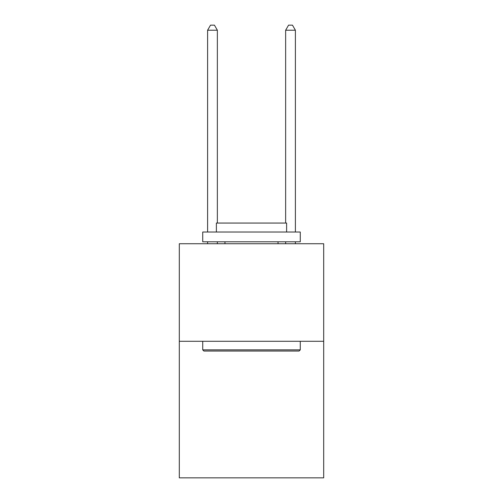 <?xml version="1.0" encoding="UTF-8"?>
<svg xmlns="http://www.w3.org/2000/svg" width="503" height="503" viewBox="0 0 503 503"><rect width="100%" height="100%" fill="white"/><g stroke="black" fill="none" stroke-linecap="round" stroke-linejoin="round"><path stroke-width="0.75" d="M323.687 341.286L323.687 477.85L179.313 477.85L179.313 243.735L323.687 243.735L323.687 341.286L179.313 341.286M203.897 351.037L202.728 349.868L300.272 349.868L299.103 351.037L203.897 351.037M300.272 232.028L300.272 241.786L202.728 241.786L202.728 232.028L300.272 232.028M216.384 232.028L216.384 223.055L286.616 223.055L286.616 232.028M300.272 341.286L300.272 349.868M202.728 341.286L202.728 349.868M278.033 241.786L278.033 243.735M224.967 241.786L224.967 243.735M217.359 223.055L217.359 30.224L207.601 30.224L207.601 232.028M207.601 241.786L207.601 243.735M217.359 241.786L217.359 243.735M207.601 30.224L210.531 25.15L214.429 25.15L217.359 30.224M295.399 243.735L295.399 241.786M295.399 232.028L295.399 30.224L285.641 30.224L285.641 223.055M285.641 243.735L285.641 241.786M285.641 30.224L288.571 25.15L292.469 25.15L295.399 30.224"/></g></svg>
